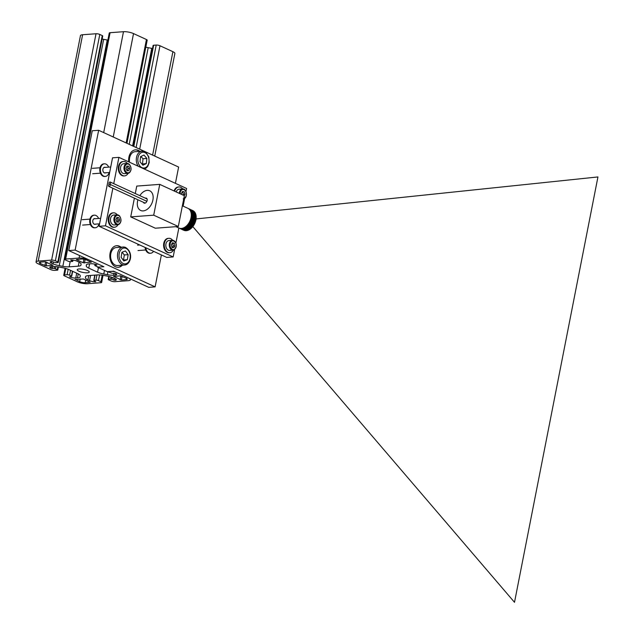 <?xml version="1.0" encoding="UTF-8"?>
<svg xmlns="http://www.w3.org/2000/svg" width="634" height="634" viewBox="0 0 634 634"><rect width="100%" height="100%" fill="white"/><g stroke="black" fill="none" stroke-linecap="round" stroke-linejoin="round"><path stroke-width="0.95" d="M82.618 34.743A7.22 1.862 -168.9 0 0 80.455 35.623L36.043 261.961A7.22 1.862 11.1 0 1 38.206 261.089L51.623 260.091L96.027 33.745L82.618 34.743L38.206 261.089M126.951 143.3L147.183 40.188A2.71 0.697 -168.9 0 0 146.438 39.522L133.52 33.586A7.22 1.862 -168.9 0 0 123.487 31.7L110.078 32.699L65.674 259.044A2.71 0.697 -168.9 0 0 64.858 259.369A2.71 0.697 -168.9 0 0 65.603 260.035L68.06 261.168A1.807 0.468 -168.9 0 0 70.572 261.636L72.759 261.39L70.683 259.988A4.509 1.165 11.1 0 1 76.96 261.16L78.592 261.913A9.027 2.33 11.1 0 1 81.073 264.053L81.001 264.996A9.027 2.33 11.1 0 1 80.993 265.067A9.027 2.33 11.1 0 1 78.291 266.161L69.146 266.843A9.027 2.33 11.1 0 1 62.829 266.351L59.263 265.678A9.027 2.33 11.1 0 1 53.042 263.815L51.409 263.07A4.509 1.165 11.1 0 1 50.173 261.961A4.509 1.165 11.1 0 1 51.528 261.414L55.879 262.738L57.797 262.587A1.807 0.468 -168.9 0 0 58.336 262.373L102.748 36.027A1.807 0.468 -168.9 0 0 102.248 35.583L99.792 34.45A2.71 0.697 -168.9 0 0 96.027 33.745M107.875 40.116A9.027 2.33 11.1 0 1 107.241 40.005L103.675 39.332A9.027 2.33 11.1 0 1 102.161 39.015M110.078 32.699A2.71 0.697 -168.9 0 0 109.27 33.023L64.858 259.369M152.525 48.493A9.027 2.33 11.1 0 1 151.748 48.358L148.19 47.685A9.027 2.33 11.1 0 1 145.812 47.154M154.744 156.083L174.873 53.462A7.22 1.862 -168.9 0 0 172.9 51.687L159.974 45.751A2.71 0.697 -168.9 0 0 156.218 45.046L153.658 45.236A1.807 0.468 -168.9 0 0 153.119 45.45L133.346 146.24M91.367 262.191L83.197 262.801L76.302 259.528L81.295 259.06A3.97 1.022 11.1 0 1 86.818 260.099L91.367 262.191M75.145 279.578L83.316 278.968L90.21 282.249L85.218 282.709A3.97 1.022 11.1 0 1 79.694 281.67L75.208 279.245M121.363 280.014L113.486 276.392L120.389 275.877L126.19 278.207A3.97 1.022 11.1 0 1 127.275 279.182A3.97 1.022 11.1 0 1 126.087 279.657L121.363 280.014L122.085 276.321M45.149 261.755L53.026 265.377L46.131 265.892L40.322 263.562A3.97 1.022 11.1 0 1 39.237 262.587A3.97 1.022 11.1 0 1 40.425 262.111L45.149 261.755M130.62 279.015L130.469 279.808A7.22 1.862 11.1 0 0 128.488 278.033L115.57 272.097A2.71 0.697 -168.9 0 0 111.806 271.392L109.254 271.582A1.807 0.468 -168.9 0 0 108.715 271.796A1.807 0.468 -168.9 0 0 109.207 272.24L112.305 273.325L115.475 273.412A4.509 1.165 11.1 0 1 116.711 274.522A4.509 1.165 11.1 0 1 115.356 275.069L113.66 275.196A9.027 2.33 11.1 0 1 107.344 274.704L103.778 274.031A9.027 2.33 11.1 0 1 97.557 272.176L88.752 268.127A9.027 2.33 11.1 0 1 86.272 265.979L86.335 265.044A9.027 2.33 11.1 0 1 86.351 264.972A9.027 2.33 11.1 0 1 89.053 263.879L90.749 263.752A4.509 1.165 11.1 0 1 97.018 264.925L94.807 265.511L96.899 266.581A1.807 0.468 -168.9 0 0 99.411 267.049L101.963 266.859A2.71 0.697 -168.9 0 0 102.779 266.534A2.71 0.697 -168.9 0 0 102.034 265.868L89.117 259.932A7.22 1.862 11.1 0 0 79.084 258.046L65.674 259.044M58.336 262.373A1.807 0.468 -168.9 0 0 57.845 261.929L55.38 260.796A2.71 0.697 -168.9 0 0 51.623 260.091M58.399 266.93L57.797 269.973A1.807 0.468 -168.9 0 1 57.258 270.195L54.706 270.385A2.71 0.697 -168.9 0 1 50.942 269.68L38.024 263.736A7.22 1.862 11.1 0 1 36.043 261.961M79.076 268.959A6.134 1.585 11.1 0 1 85.756 269.878A6.134 1.585 11.1 0 1 89.275 272.065A6.134 1.585 11.1 0 1 82.951 272.438A6.134 1.585 11.1 0 1 77.237 269.704A6.134 1.585 11.1 0 1 79.076 268.959M57.797 269.973A1.807 0.468 -168.9 0 0 57.306 269.529L54.207 268.444L51.037 268.356A4.509 1.165 11.1 0 1 49.801 267.247A4.509 1.165 11.1 0 1 51.156 266.7L52.852 266.573A9.027 2.33 11.1 0 1 59.168 267.065L62.734 267.738A9.027 2.33 11.1 0 1 68.955 269.601L77.76 273.65A9.027 2.33 11.1 0 1 80.241 275.79L80.177 276.725A9.027 2.33 11.1 0 1 80.161 276.804A9.027 2.33 11.1 0 1 77.459 277.89L75.763 278.017A4.509 1.165 11.1 0 1 69.494 276.844L71.705 276.258L69.613 275.188A1.807 0.468 -168.9 0 0 67.101 274.72L64.549 274.91A2.71 0.697 -168.9 0 0 63.733 275.235A2.71 0.697 -168.9 0 0 64.478 275.901L77.396 281.845A7.22 1.862 11.1 0 0 87.429 283.723L100.838 282.724A2.71 0.697 -168.9 0 0 101.654 282.399A2.71 0.697 -168.9 0 0 100.909 281.734L98.452 280.6A1.807 0.468 -168.9 0 0 95.94 280.133L93.753 280.387L95.829 281.781A4.509 1.165 11.1 0 1 89.552 280.608L87.92 279.856A9.027 2.33 11.1 0 1 85.439 277.716L85.511 276.773A9.027 2.33 11.1 0 1 85.519 276.701A9.027 2.33 11.1 0 1 88.221 275.608L97.367 274.926A9.027 2.33 11.1 0 1 103.683 275.425L107.249 276.091A9.027 2.33 11.1 0 1 113.47 277.954L115.103 278.706A4.509 1.165 11.1 0 1 116.339 279.808A4.509 1.165 11.1 0 1 114.984 280.355L111.885 279.269L108.715 279.182A1.807 0.468 -168.9 0 0 108.176 279.396A1.807 0.468 -168.9 0 0 108.668 279.84L111.132 280.973A2.71 0.697 -168.9 0 0 114.889 281.678L128.306 280.68A7.22 1.862 11.1 0 0 130.469 279.808M174.588 249.669L173.161 256.936L105.482 225.815L112.852 188.25M113.755 183.654L118.915 157.359L186.594 188.48L185.992 191.539M184.66 198.323L183.131 206.137M178.526 227.844A10.833 7.156 -65.3 0 0 178.843 228.01L175.919 242.885M130.715 216.891L155.322 228.208L178.312 226.496L153.705 215.18L130.715 216.891L134.392 198.149M135.288 193.56L136.754 186.087L159.752 184.375L153.705 215.18M105.482 225.815L99.102 226.29L112.527 157.834L118.915 157.359M173.161 256.936L166.774 257.412L99.102 226.29M152.897 200.059A10.833 7.156 -65.3 0 0 149.759 190.794A10.833 7.156 -65.3 0 0 139.821 195.644A10.833 7.156 -65.3 0 1 149.759 190.794A10.833 7.156 -65.3 0 1 152.429 201.858A10.833 7.156 -65.3 0 1 143.213 210.9A10.833 7.156 -65.3 0 1 140.708 210.472A10.833 7.156 -65.3 0 0 152.897 200.059M137.919 199.773A10.833 7.156 -65.3 0 0 140.708 210.472A10.833 7.156 -65.3 0 1 137.919 199.773M159.752 184.375L184.359 195.692L178.312 226.496M122.354 265.186A10.833 7.632 -94.3 0 1 118.281 267.294A10.833 7.632 -94.3 0 1 110.094 253.101A10.833 7.632 -94.3 0 1 116.672 245.699A10.833 7.632 -94.3 0 1 121.015 247.181M128.734 161.868A10.833 7.632 -94.3 0 1 128.9 157.256A10.833 7.632 -94.3 0 1 135.478 149.854A10.833 7.632 -94.3 0 1 139.821 151.336M75.137 250.089L68.749 250.565L103.881 266.716L97.493 267.191L107.217 271.661L113.605 271.186L148.736 287.345L155.116 286.869L75.137 250.089L98.642 130.279L178.622 167.059L175.428 183.345M68.749 250.565L92.255 130.762L98.642 130.279M161.385 254.931L155.116 286.869M109.547 184.225A1.173 0.777 -65.3 0 0 108.493 185.397A1.173 0.777 -65.3 0 0 108.834 186.404A1.173 0.777 -65.3 0 0 110.031 185.659A1.173 0.777 -65.3 0 0 109.817 184.272A1.173 0.777 -65.3 0 0 109.547 184.225A1.173 0.777 -65.3 0 0 110.546 183.242A1.173 0.777 -65.3 0 0 110.253 182.045A1.173 0.777 -65.3 0 0 108.937 183.171A1.173 0.777 -65.3 0 0 109.27 184.177A1.173 0.777 -65.3 0 0 109.547 184.225M147.04 200.907A1.173 0.777 114.7 0 1 146.589 201.176M195.692 220.513L190.834 218.508A10.833 7.156 -65.3 0 0 190.961 217.993L195.882 220.252L190.889 218.302M195.526 221.147L190.652 219.15A10.833 7.156 -65.3 0 0 190.802 218.635L195.724 220.901L190.715 218.936M195.327 221.773L190.438 219.792A10.833 7.156 -65.3 0 0 190.612 219.285L195.534 221.543L190.517 219.562M195.106 222.407L190.2 220.426A10.833 7.156 -65.3 0 0 190.39 219.919L195.312 222.185L190.295 220.188M194.852 223.025L189.931 221.052A10.833 7.156 -65.3 0 0 190.145 220.553L195.066 222.819L190.042 220.806M194.575 223.636L189.637 221.662A10.833 7.156 -65.3 0 0 189.875 221.179L194.797 223.437L189.764 221.417M194.273 224.23L189.32 222.265A10.833 7.156 -65.3 0 0 189.582 221.789L194.503 224.056L189.463 222.011M193.949 224.808L188.987 222.851A10.833 7.156 -65.3 0 0 189.257 222.383L194.178 224.65L189.138 222.597M193.6 225.371L188.623 223.414A10.833 7.156 -65.3 0 0 188.908 222.97L193.83 225.228L188.789 223.16M193.227 225.918L188.235 223.961A10.833 7.156 -65.3 0 0 188.544 223.533L193.465 225.791L188.425 223.707M192.839 226.441L187.838 224.484A10.833 7.156 -65.3 0 0 188.155 224.071L193.077 226.33L188.036 224.23M192.435 226.94L187.418 224.983A10.833 7.156 -65.3 0 0 187.751 224.587L192.673 226.853L187.632 224.729M192.015 227.416L186.982 225.45A10.833 7.156 -65.3 0 0 187.323 225.078L192.253 227.344L187.212 225.205M191.579 227.86L186.531 225.894A10.833 7.156 -65.3 0 0 186.887 225.546L191.809 227.804L186.776 225.656M191.127 228.28L186.063 226.306A10.833 7.156 -65.3 0 0 186.436 225.981L191.357 228.24L186.333 226.069M190.668 228.66L185.596 226.687A10.833 7.156 -65.3 0 0 185.968 226.386L190.889 228.652L185.881 226.457M190.192 229.017L185.112 227.027A10.833 7.156 -65.3 0 0 185.493 226.758L190.414 229.025L185.413 226.813M189.717 229.334L184.621 227.344A10.833 7.156 -65.3 0 0 185.009 227.099L189.931 229.357L184.946 227.138M189.233 229.619L184.129 227.614A10.833 7.156 -65.3 0 0 184.518 227.4L189.439 229.667L184.47 227.432M188.742 229.865L183.63 227.852A10.833 7.156 -65.3 0 0 184.026 227.669L188.948 229.928L183.995 227.685M188.25 230.079L183.131 228.05A10.833 7.156 -65.3 0 0 183.527 227.899L188.449 230.158L183.519 227.899M187.759 230.261L182.64 228.216A10.833 7.156 -65.3 0 0 183.028 228.089L187.957 230.348A10.833 7.156 -65.3 0 0 188.052 230.316M187.252 230.411L182.14 228.335A10.833 7.156 -65.3 0 0 182.537 228.24L187.458 230.507A10.833 7.156 -65.3 0 0 187.561 230.475M186.753 230.514L181.657 228.414A10.833 7.156 -65.3 0 0 182.045 228.351L186.967 230.618A10.833 7.156 -65.3 0 0 187.062 230.594M186.253 230.586L181.173 228.454A10.833 7.156 -65.3 0 0 181.364 228.446A10.833 7.156 -65.3 0 0 181.554 228.422L186.475 230.689A10.833 7.156 -65.3 0 0 186.578 230.673M185.762 230.61L180.698 228.454A10.833 7.156 -65.3 0 0 181.07 228.454L185.992 230.721A10.833 7.156 -65.3 0 0 186.095 230.721M185.279 230.594L180.238 228.414A10.833 7.156 -65.3 0 0 180.603 228.446L185.524 230.713A10.833 7.156 -65.3 0 0 185.619 230.713M184.803 230.538L179.787 228.327A10.833 7.156 -65.3 0 0 180.143 228.398L185.065 230.665A10.833 7.156 -65.3 0 0 185.16 230.673M184.335 230.443L179.351 228.208A10.833 7.156 -65.3 0 0 179.691 228.311L184.613 230.57A10.833 7.156 -65.3 0 0 184.708 230.594M178.843 228.01L183.765 230.277A10.833 7.156 -65.3 0 0 183.852 230.308L178.931 228.05A10.833 7.156 -65.3 0 0 179.263 228.177L184.185 230.443A10.833 7.156 -65.3 0 0 184.272 230.475M195.613 213.745L190.826 211.875A10.833 7.156 -65.3 0 0 190.683 211.479L195.613 213.745A10.833 7.156 -65.3 0 0 195.565 213.642L190.644 211.376A10.833 7.156 -65.3 0 0 190.477 211.003L195.399 213.262A10.833 7.156 -65.3 0 0 195.359 213.167L190.438 210.908A10.833 7.156 -65.3 0 0 190.248 210.551L195.169 212.818A10.833 7.156 -65.3 0 0 195.113 212.731L190.192 210.464A10.833 7.156 -65.3 0 0 189.986 210.131L194.907 212.398A10.833 7.156 -65.3 0 0 194.852 212.319L189.931 210.052A10.833 7.156 -65.3 0 0 189.693 209.743L194.622 212.01A10.833 7.156 -65.3 0 0 194.559 211.938L189.637 209.672A10.833 7.156 -65.3 0 0 189.384 209.394L194.305 211.653A10.833 7.156 -65.3 0 0 194.242 211.59L189.32 209.323A10.833 7.156 -65.3 0 0 189.051 209.077L193.972 211.336A10.833 7.156 -65.3 0 0 193.901 211.281L188.98 209.014A10.833 7.156 -65.3 0 0 188.686 208.792L193.608 211.051A10.833 7.156 -65.3 0 0 193.536 211.003L188.615 208.737A10.833 7.156 -65.3 0 0 188.306 208.546L193.227 210.805A10.833 7.156 -65.3 0 0 193.148 210.765L188.227 208.499A10.833 7.156 -65.3 0 0 187.91 208.34L187.822 208.301M187.91 208.34L192.839 210.623M195.557 214.046L190.834 211.875M195.724 214.554L190.985 212.398A10.833 7.156 -65.3 0 0 190.866 211.978L195.787 214.244L190.977 212.366M195.858 215.077L191.111 212.945A10.833 7.156 -65.3 0 0 191.016 212.509L195.938 214.775L191.096 212.889M195.961 215.631L191.199 213.515A10.833 7.156 -65.3 0 0 191.127 213.056L196.049 215.322L191.191 213.436M196.033 216.194L191.262 214.094A10.833 7.156 -65.3 0 0 191.214 213.626L196.144 215.893L191.254 213.999M196.08 216.78L191.294 214.696A10.833 7.156 -65.3 0 0 191.278 214.221L196.199 216.479L191.294 214.585M196.088 217.383L191.294 215.314A10.833 7.156 -65.3 0 0 191.302 214.823L196.223 217.082L191.302 215.18M196.072 217.993L191.27 215.94A10.833 7.156 -65.3 0 0 191.294 215.441L196.215 217.7L191.278 215.79M196.025 218.611L191.206 216.574A10.833 7.156 -65.3 0 0 191.254 216.067L196.175 218.334L191.222 216.408M195.946 219.245L191.111 217.216A10.833 7.156 -65.3 0 0 191.191 216.701L196.112 218.968L191.143 217.034M183.765 230.277A10.833 7.156 -65.3 0 0 183.773 230.277L175.935 226.671M192.831 210.599A10.833 7.156 -65.3 0 0 192.823 210.599A10.833 7.156 -65.3 0 0 192.815 210.591L182.378 205.796M196.009 219.61L195.906 220.125L190.985 217.858A10.833 7.156 -65.3 0 0 191.088 217.343L196.009 219.61A10.833 7.156 -65.3 0 0 196.033 219.475M195.835 219.871L191.024 217.668M146.462 201.2A1.173 0.777 114.7 0 1 146.731 201.247A1.173 0.777 114.7 0 1 146.874 201.343M143.395 202.294A2.71 1.791 -65.3 0 0 144.1 203.094A2.71 1.791 -65.3 0 0 144.726 203.197A2.71 1.791 -65.3 0 0 147.033 200.938A2.71 1.791 -65.3 0 0 146.359 198.173A2.71 1.791 -65.3 0 0 145.297 198.157M597.957 176.941L196.112 218.928L597.941 176.941L514.507 602.3L192.807 226.576L514.507 602.3M129.558 162.249A9.027 6.356 -94.3 0 1 135.097 151.692L142 151.177A9.027 6.356 85.7 0 0 136.659 156.725A9.027 6.356 85.7 0 0 138.157 166.203M140.011 161.781L140.55 156.677L143.966 155.021L146.858 158.46L146.319 163.556L142.904 165.22L140.011 161.781M141.929 164.063L146.319 163.556M142.492 163.841L143.022 158.746L146.858 158.46M143.022 158.746L140.883 156.519M124.533 265.02L117.639 265.535A9.027 6.356 -94.3 0 1 110.625 257.008A9.027 6.356 -94.3 0 1 116.299 247.537L123.194 247.022A9.027 6.356 85.7 0 0 117.52 256.493A9.027 6.356 85.7 0 0 124.533 265.02C130.35 264.901 134.242 252.911 125.484 247.371L123.194 247.022A9.027 6.356 85.7 0 1 125.255 247.339M121.118 257.253L121.918 252.245L125.437 250.953L128.147 254.67L127.339 259.686L123.828 260.978L121.118 257.253M123.17 260.075L127.339 259.686M123.511 259.972L124.312 254.955L128.147 254.67M124.312 254.955L122.069 252.189M121.847 265.226A10.833 7.632 -94.3 0 1 118.027 267.31M116.418 245.723A10.833 7.632 -94.3 0 1 120.5 247.22M135.224 149.878A10.833 7.632 -94.3 0 1 139.306 151.375M118.011 224.705A7.22 5.088 -94.3 0 1 114.492 227.241A7.22 5.088 -94.3 0 1 108.882 220.418A7.22 5.088 -94.3 0 1 113.423 212.842A7.22 5.088 -94.3 0 1 117.282 214.823M114.168 227.249A7.22 5.088 -94.3 0 1 113.851 227.289A7.22 5.088 -94.3 0 1 108.24 220.466A7.22 5.088 -94.3 0 1 112.781 212.889A7.22 5.088 -94.3 0 1 113.098 212.881M128.092 173.359A7.22 5.088 -94.3 0 1 124.565 175.895A7.22 5.088 -94.3 0 1 118.954 169.072A7.22 5.088 -94.3 0 1 123.495 161.496A7.22 5.088 -94.3 0 1 127.355 163.485M124.248 175.903A7.22 5.088 -94.3 0 1 123.923 175.943A7.22 5.088 -94.3 0 1 118.32 169.119A7.22 5.088 -94.3 0 1 122.853 161.543A7.22 5.088 -94.3 0 1 123.17 161.535M174.643 191.222A7.22 5.088 -94.3 0 1 178.867 186.959A7.22 5.088 -94.3 0 1 182.727 188.948M174.088 190.969A7.22 5.088 -94.3 0 1 178.225 187.006A7.22 5.088 -94.3 0 1 178.55 186.998M173.391 250.168A7.22 5.088 -94.3 0 1 169.864 252.704A7.22 5.088 -94.3 0 1 164.254 245.881A7.22 5.088 -94.3 0 1 168.795 238.305A7.22 5.088 -94.3 0 1 172.654 240.286M169.547 252.712A7.22 5.088 -94.3 0 1 169.223 252.752A7.22 5.088 -94.3 0 1 163.62 245.929A7.22 5.088 -94.3 0 1 168.153 238.352A7.22 5.088 -94.3 0 1 168.47 238.344M95.702 224.119A2.885 2.037 -94.3 0 1 95.013 224.349A2.885 2.037 -94.3 0 1 92.762 221.623A2.885 2.037 -94.3 0 1 94.577 218.587A2.885 2.037 -94.3 0 1 95.298 218.714M94.664 218.762A2.885 2.037 85.7 0 0 94.268 218.651M99.007 223.873A6.316 4.454 -94.3 0 1 95.266 227.772A6.316 4.454 -94.3 0 1 90.353 221.797A6.316 4.454 -94.3 0 1 94.323 215.172A6.316 4.454 -94.3 0 1 98.603 218.468M94.941 227.78A6.316 4.454 -94.3 0 1 94.624 227.82A6.316 4.454 -94.3 0 1 89.719 221.845A6.316 4.454 -94.3 0 1 93.689 215.219A6.316 4.454 -94.3 0 1 94.006 215.211M105.775 172.773A2.885 2.037 -94.3 0 1 105.085 173.003A2.885 2.037 -94.3 0 1 102.843 170.277A2.885 2.037 -94.3 0 1 104.658 167.241A2.885 2.037 -94.3 0 1 105.371 167.368M104.737 167.416A2.885 2.037 85.7 0 0 104.341 167.305M109.08 172.527A6.316 4.454 -94.3 0 1 105.339 176.426A6.316 4.454 -94.3 0 1 100.426 170.451A6.316 4.454 -94.3 0 1 104.396 163.826A6.316 4.454 -94.3 0 1 108.676 167.122M105.014 176.434A6.316 4.454 -94.3 0 1 104.697 176.474A6.316 4.454 -94.3 0 1 99.792 170.498A6.316 4.454 -94.3 0 1 103.762 163.873A6.316 4.454 -94.3 0 1 104.079 163.865M150.25 249.812A2.885 2.037 -94.3 0 1 149.061 249.265M153.531 251.326A6.316 4.454 -94.3 0 1 150.638 253.235A6.316 4.454 -94.3 0 1 145.78 247.759M150.321 253.235A6.316 4.454 -94.3 0 1 149.996 253.283A6.316 4.454 -94.3 0 1 145.099 247.45M119.263 215.726A4.961 3.495 85.7 0 0 117.036 214.831L119.438 215.782C121.974 219.99 121.419 222.978 117.773 224.737L114.326 224.991A4.961 3.495 -94.3 0 1 110.467 220.299A4.961 3.495 -94.3 0 1 113.589 215.092L117.036 214.831A4.961 3.495 85.7 0 0 113.914 220.046A4.961 3.495 85.7 0 0 117.773 224.737A4.961 3.495 85.7 0 0 120.373 222.637M115.951 219.523L116.925 217.399L118.764 217.628L119.628 219.99L118.653 222.114L116.807 221.884L115.951 219.523M118.764 217.628L116.775 217.724M116.989 222.241L117.964 220.109L119.628 219.99M117.964 220.109L117.108 217.747M129.138 164.206A4.961 3.495 85.7 0 0 127.109 163.485L129.304 164.246C132.07 168.438 131.587 171.481 127.846 173.391L124.399 173.645A4.961 3.495 -94.3 0 1 120.539 168.953A4.961 3.495 -94.3 0 1 123.662 163.746L127.109 163.485A4.961 3.495 85.7 0 0 123.987 168.699A4.961 3.495 85.7 0 0 127.846 173.391A4.961 3.495 85.7 0 0 130.564 171.014M126.023 168.351L126.895 166.132L128.734 166.187L129.701 168.47L128.829 170.697L126.99 170.633L126.023 168.351M128.734 166.187L126.824 166.306M127.165 170.815L128.044 168.596L129.701 168.47M128.044 168.596L127.069 166.314M176.204 244.439A4.961 3.495 85.7 0 0 172.408 240.294C177.044 242.576 177.568 245.818 173.962 250.01L169.698 250.454A4.961 3.495 -94.3 0 1 165.997 246.816A4.961 3.495 -94.3 0 1 168.961 240.555L172.408 240.294A4.961 3.495 85.7 0 0 169.452 246.563A4.961 3.495 85.7 0 0 173.145 250.2A4.961 3.495 85.7 0 0 173.882 250.026M174.382 243.369L174.96 245.873L173.74 247.728L171.941 247.07L171.354 244.558L172.583 242.711L174.382 243.369L172.171 243.337M172.083 247.854L173.304 246L172.725 243.488M173.304 246L174.96 245.873M176.189 191.936A4.961 3.495 -94.3 0 1 179.034 189.209L182.481 188.948A4.961 3.495 85.7 0 0 181.237 189.384A4.961 3.495 85.7 0 0 179.351 193.386M181.696 194.464L181.395 193.616L182.386 191.5L184.225 191.761L185.073 194.131L184.343 195.684M182.925 195.026L183.416 194.25L185.073 194.131M183.416 194.25L182.568 191.88L184.225 191.761M85.138 259.52L84.449 263.039M83.894 259.251L83.197 262.801M120.872 275.901L120.111 279.776M46.853 262.199L46.131 265.892M156.218 45.046L136.112 147.516M159.974 45.751L139.686 149.156M153.658 45.236L133.806 146.454M115.665 273.508L115.356 275.069M114.057 273.191L113.66 275.196M151.748 48.358L132.617 145.907M107.954 271.614L107.344 274.704M148.19 47.685L129.225 144.346M104.491 270.409L103.778 274.031M98.452 267.635L97.557 272.176M89.592 263.839L88.752 268.127M86.541 264.624L86.272 265.979M95.29 264.315L95.076 265.4M126.15 142.935L146.438 39.522M133.52 33.586L113.232 136.992M123.487 31.7L103.691 132.609M79.575 255.542L79.084 258.046M72.728 260.059L72.506 261.168M79.076 262.151L78.291 266.161M70.168 261.644L69.146 266.843M107.241 40.005L62.829 266.351M103.675 39.332L59.263 265.678M53.415 261.937L53.042 263.815M51.734 261.414L51.409 263.07M102.248 35.583L57.845 261.929M99.792 34.45L55.38 260.796M85.733 280.077L85.218 282.709M80.249 278.865L79.694 281.67M126.356 278.286L126.087 279.657M45.632 261.787L44.871 265.662M40.608 262.096L40.322 263.562M88.76 275.568L87.92 279.856M90.567 275.433L89.552 280.608M85.709 276.353L85.439 277.716M115.293 278.794L114.984 280.355M114.096 278.247L113.732 280.125M112.242 277.446L111.885 279.269M111.029 277.026L110.633 279.039M109.238 276.527L108.715 279.182M102.201 275.18L100.909 281.734M99.57 274.918L98.452 280.6M96.954 274.958L95.94 280.133M95.045 275.101L94.03 280.276M172.9 51.687L152.612 155.1M78.244 273.88L77.459 277.89M76.714 273.167L75.763 278.017M72.411 271.186L71.46 276.036M70.564 270.338L69.613 275.188M68.171 269.26L67.101 274.72M65.809 268.467L64.549 274.91M57.829 266.843L57.306 269.529M55.863 266.621L55.459 268.681M54.579 266.542L54.207 268.444M52.685 266.589L52.289 268.594M51.362 266.684L51.037 268.356M143.593 151.344A9.027 6.356 85.7 0 0 142 151.177L143.775 151.36L146.089 152.628L148.824 157.002L149.204 162.558L147.825 166.259L146.089 168.137L144.275 169.016M144.251 152.342A7.941 5.595 -94.3 0 1 147.833 165.363A7.941 5.595 -94.3 0 1 138.22 162.653A7.941 5.595 -94.3 0 1 144.251 152.342M125.857 248.322A7.941 5.595 -94.3 0 1 128.765 261.636A7.941 5.595 -94.3 0 1 119.279 257.935A7.941 5.595 -94.3 0 1 125.857 248.322M119.446 216.139A4.422 3.115 -94.3 0 1 119.247 223.762A4.422 3.115 -94.3 0 1 114.667 219.364A4.422 3.115 -94.3 0 1 119.446 216.139M129.344 164.634A4.422 3.115 -94.3 0 1 129.502 172.282A4.422 3.115 -94.3 0 1 124.74 168.311A4.422 3.115 -94.3 0 1 129.344 164.634M174.144 249.479A4.422 3.115 -94.3 0 1 170.102 244.098A4.422 3.115 -94.3 0 1 175.238 242.077A4.422 3.115 -94.3 0 1 174.144 249.479M183.757 198.751A4.961 3.495 85.7 0 0 186.356 194.194M185.968 191.856A4.961 3.495 85.7 0 0 182.481 188.948C187.173 188.282 187.957 198.822 183.218 198.854M180.111 193.735A4.422 3.115 -94.3 0 1 181.792 189.851A4.422 3.115 -94.3 0 1 186.182 192.625A4.422 3.115 -94.3 0 1 183.86 198.244M95.052 264.251L94.807 265.511M73.013 260.099L72.759 261.39M108.763 276.408L108.176 279.396M103.041 275.307L101.654 282.399M94.791 275.124L93.753 280.387M72.672 271.312L71.705 276.258M65.104 268.269L63.733 275.235M147.064 198.973L110.253 182.045M146.731 201.247L109.817 184.272M145.162 203.102L108.834 186.404M113.851 227.289L114.492 227.241M112.781 212.889L113.423 212.842M123.923 175.943L124.565 175.895M122.853 161.543L123.495 161.496M178.225 187.006L178.867 186.959M169.223 252.752L169.864 252.704M168.153 238.352L168.795 238.305M94.624 227.82L95.266 227.772M93.689 215.219L94.323 215.172M104.697 176.474L105.339 176.426M103.762 163.873L104.396 163.826M149.996 253.283L150.638 253.235M100.663 218.318L93.887 218.817M89.941 219.118L82.214 219.689M99.586 223.826L94.292 224.222M90.345 224.515L82.618 225.094M110.736 166.972L103.96 167.479M100.021 167.772L92.287 168.343M109.658 172.48L104.364 172.876M100.418 173.169L92.691 173.748M139.765 244.993L137.586 245.152M145.717 249.978L137.99 250.557"/></g></svg>
